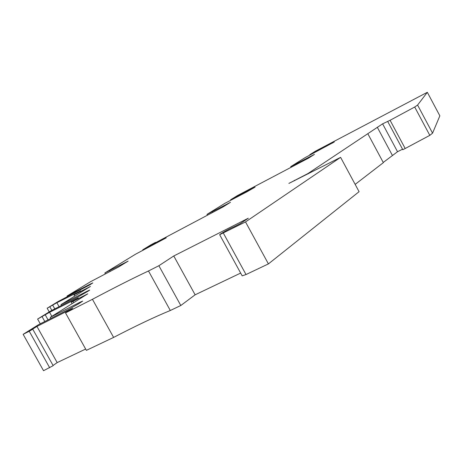 <?xml version="1.0" encoding="UTF-8"?>
<svg xmlns="http://www.w3.org/2000/svg" width="463" height="463" viewBox="0 0 463 463"><rect width="100%" height="100%" fill="white"/><g stroke="black" fill="none" stroke-linecap="round" stroke-linejoin="round"><path stroke-width="0.69" d="M73.773 302.599L73.067 301.332L87.796 293.814L50.27 317.329L79.937 302.27L82.703 301.083L78.6 303.821L68.507 309.492L38.568 324.661L23.15 334.327L43.539 370.701L53.176 365.666L32.763 329.205L31.814 329.656L36.947 326.432L72.639 308.37L65.509 312.913L92.438 299.301C114.5 287.587 133.182 278.147 148.49 270.971L158.873 265.721L173.77 255.975L248.318 218.195L240.476 223.49L233.913 226.812C230.296 228.323 225.857 230.696 220.585 233.942L219.659 234.7L242.178 275.855L246.015 274.542L268.413 263.904L359.085 191.682L340.594 157.351L288.877 183.417L307.93 173.561L367.807 133.691L383.347 162.658L355.156 184.384M51.839 316.345L49.582 312.305L78.328 297.906L72.106 301.592L71.29 302.223L73.067 301.332M53.066 365.469L57.18 362.598L85.655 349.044M367.807 133.691L382.606 123.835L390.089 120.287L414.698 107.022L429.809 135.352L432.558 133.159L439.85 115.831L427.326 92.299L315.291 151.256L309.764 154.717L334.321 141.938L305.094 157.646L290.712 166.657L314.435 154.382L308.48 158.143L237.461 195.554L230.62 199.779L255.101 187.093L246.97 191.792L224.839 203.355L206.984 214.386L230.505 202.29L223.027 206.949L152.142 244.516L155.522 242.375L151.158 244.672L142.749 249.812L166.246 237.837L135.624 254.164L104.852 272.967L128.118 261.12L118.522 267.024L90.551 281.707L67.025 296.083L90.626 283.912L92.843 282.905L89.695 284.924L58.031 301.581L47.162 308.225L56.868 302.727L80.811 290.787L73.987 294.885L90.412 286.435L60.977 304.631L87.235 291.175L89.7 290.081L88.433 290.978L77.315 297.35L50.843 310.893L37.613 319.071L49.582 312.305M429.809 135.352L405.189 148.507L390.089 120.287M387.728 121.52L402.81 149.699L405.189 148.507M383.237 162.455L397.538 151.719L402.544 149.208M65.509 312.913L86.384 350.352L113.62 337.417C135.746 325.917 154.636 316.947 170.309 310.494L180.807 305.511L195.131 294.804L240.656 273.072M23.15 334.327L29.238 331.248L49.697 367.778M71.29 302.223L72.089 303.659M50.27 317.329L50.884 318.422M340.594 157.351L245.517 221.922L219.659 234.7M414.698 107.022L417.58 105.066L427.326 92.299M29.238 331.248L32.763 329.205M36.947 326.432L57.18 362.598M92.438 299.301L113.62 337.417M148.49 270.971L170.309 310.494M158.873 265.721L180.807 305.511M195.131 294.804L173.77 255.975M245.517 221.922L268.413 263.904M397.538 151.719L382.606 123.835M392.392 155.406L377.287 127.227M417.58 105.066L432.558 133.159M290.712 166.657L291.042 167.27M332.718 142.992L331.589 143.264M309.961 155.093L309.764 154.717M296.633 164.342L296.361 163.844M206.984 214.386L207.378 215.104M230.852 200.213L230.62 199.779M212.65 212.355L212.332 211.765M110.182 271.335L109.789 270.618M105.338 273.841L104.852 272.967M143.026 250.315L142.749 249.812M67.025 296.083L67.395 296.754M91.749 283.663L90.626 283.912M49.217 311.9L47.162 308.225M49.888 306.865L51.844 310.378M56.868 302.727L59.073 306.68M54.773 308.879L52.753 305.256M165.789 238.115L164.753 238.364M253.672 188.036L252.584 188.296M308.103 173.88L307.93 173.561M88.555 290.903L87.235 291.175M60.977 304.631L61.446 305.47M48.054 319.858L45.339 314.99M42.162 316.796L44.795 321.507M81.523 301.969L79.937 302.27M73.987 294.885L74.693 296.152M37.613 319.071L40.264 323.805M223.363 233.12L246.015 274.542M294.694 180.663L294.48 180.263"/></g></svg>
